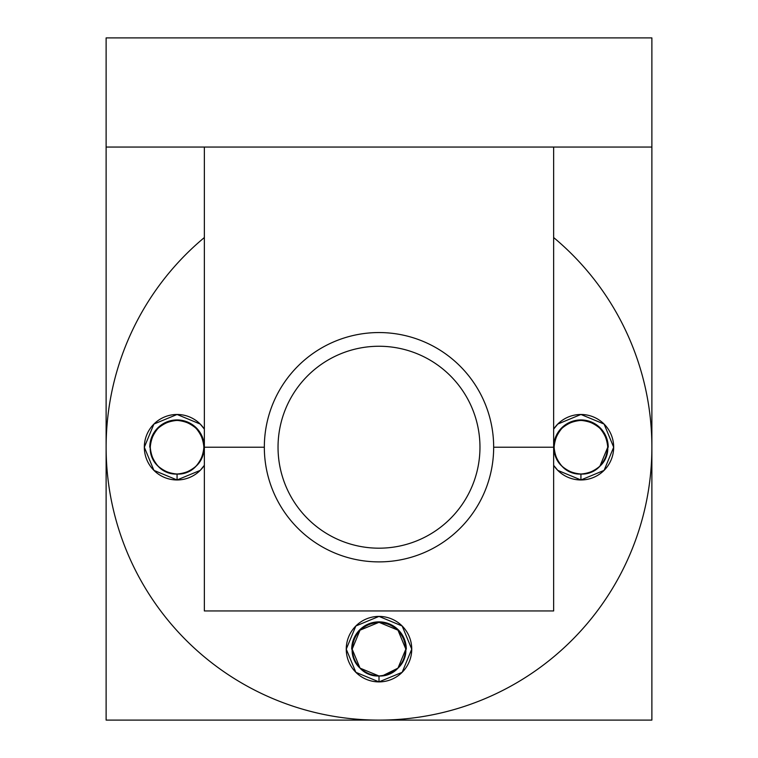 <?xml version="1.0" encoding="UTF-8"?>
<svg xmlns="http://www.w3.org/2000/svg" width="758" height="758" viewBox="0 0 758 758"><rect width="100%" height="100%" fill="white"/><g stroke="black" fill="none" stroke-linecap="round" stroke-linejoin="round"><path stroke-width="1.14" d="M651.88 147.052L651.88 37.9L106.12 37.9L106.12 720.1L651.88 720.1L651.88 147.052L106.12 147.052M406.288 649.151A27.288 27.288 0 0 0 379 621.863A27.288 27.288 0 0 0 351.712 649.151M204.357 147.052L204.357 447.22A27.288 27.288 0 0 0 177.069 419.932A27.288 27.288 0 0 0 149.781 447.22M608.219 447.22A27.288 27.288 0 0 0 580.931 419.932A27.288 27.288 0 0 0 553.643 447.22L553.643 147.052M264.334 447.22A114.666 114.666 0 0 1 379 332.554A114.666 114.666 0 0 1 493.666 447.22L553.643 447.22L493.666 447.22A114.666 114.666 0 0 1 379 561.886A114.666 114.666 0 0 1 264.334 447.22L204.357 447.22L264.334 447.22M204.357 447.22L204.357 610.948L553.643 610.948L553.643 447.22M379 346.254A100.966 100.966 0 0 1 479.966 447.22A100.966 100.966 0 0 1 379 548.186A100.966 100.966 0 0 1 278.034 447.22A100.966 100.966 0 0 1 379 346.254M553.643 237.548A272.88 272.88 0 0 1 379 720.1A272.88 272.88 0 0 1 204.357 237.548M177.069 414.474A32.746 32.746 0 0 1 204.357 429.123L200.226 424.063L177.069 414.474A32.746 32.746 0 0 0 144.323 447.22A32.746 32.746 0 0 0 177.069 479.966L153.912 470.377L144.323 447.22L153.912 424.063L177.069 414.474M204.357 465.317A32.746 32.746 0 0 1 177.069 479.966L200.226 470.377L204.357 465.317M580.931 414.474A32.746 32.746 0 0 1 613.677 447.22A32.746 32.746 0 0 1 553.643 465.317L557.774 470.377L580.931 479.966L604.088 470.377L613.677 447.22L604.088 424.063L580.931 414.474A32.746 32.746 0 0 0 553.643 429.123L557.774 424.063L580.931 414.474M379 616.406A32.746 32.746 0 0 1 411.746 649.151A32.746 32.746 0 0 1 379 681.897L355.843 672.308L346.254 649.151L355.843 625.994L379 616.406L402.157 625.994L411.746 649.151L402.157 672.308L379 681.897A32.746 32.746 0 0 1 346.254 649.151A32.746 32.746 0 0 1 379 616.406L355.843 625.994L346.254 649.151L355.843 672.308L379 681.897L379 675.984C362.703 674.393 353.759 665.448 352.167 649.151C350.926 626.174 382.601 613.051 397.978 630.173C408.373 642.822 408.373 655.481 397.978 668.13C382.601 685.251 350.926 672.128 352.167 649.151C353.759 632.854 362.703 623.91 379 622.318C401.977 621.077 415.1 652.752 397.978 668.13C385.329 678.524 372.671 678.524 360.022 668.13C342.9 652.752 356.023 621.077 379 622.318C395.297 623.91 404.241 632.854 405.833 649.151C407.074 672.128 375.399 685.251 360.022 668.13C349.627 655.481 349.627 642.822 360.022 630.173C375.399 613.051 407.074 626.174 405.833 649.151C404.241 665.448 395.297 674.393 379 675.984C356.023 677.226 342.9 645.551 360.022 630.173C372.671 619.779 385.329 619.779 397.978 630.173C415.1 645.551 401.977 677.226 379 675.984C362.703 674.393 353.759 665.448 352.167 649.151C350.926 626.174 382.601 613.051 397.978 630.173C408.373 642.822 408.373 655.481 397.978 668.13C382.601 685.251 350.926 672.128 352.167 649.151C353.759 632.854 362.703 623.91 379 622.318C401.977 621.077 415.1 652.752 397.978 668.13C385.329 678.524 372.671 678.524 360.022 668.13C342.9 652.752 356.023 621.077 379 622.318C395.297 623.91 404.241 632.854 405.833 649.151C407.074 672.128 375.399 685.251 360.022 668.13C349.627 655.481 349.627 642.822 360.022 630.173C375.399 613.051 407.074 626.174 405.833 649.151C404.241 665.448 395.297 674.393 379 675.984C356.023 677.226 342.9 645.551 360.022 630.173C372.671 619.779 385.329 619.779 397.978 630.173C415.1 645.551 401.977 677.226 379 675.984L360.022 668.13L352.167 649.151L360.022 630.173L379 622.318L397.978 630.173L405.833 649.151M177.069 474.053C160.772 472.461 151.827 463.517 150.236 447.22C148.994 424.243 180.669 411.12 196.047 428.242C206.441 440.891 206.441 453.549 196.047 466.198C180.669 483.32 148.994 470.197 150.236 447.22C151.827 430.923 160.772 421.979 177.069 420.387C200.046 419.146 213.169 450.821 196.047 466.198C183.398 476.593 170.739 476.593 158.09 466.198C140.969 450.821 154.092 419.146 177.069 420.387C193.366 421.979 202.31 430.923 203.902 447.22C205.143 470.197 173.468 483.32 158.09 466.198C147.696 453.549 147.696 440.891 158.09 428.242C173.468 411.12 205.143 424.243 203.902 447.22C202.31 463.517 193.366 472.461 177.069 474.053C154.092 475.294 140.969 443.62 158.09 428.242C170.739 417.848 183.398 417.848 196.047 428.242C213.169 443.62 200.046 475.294 177.069 474.053C160.772 472.461 151.827 463.517 150.236 447.22C148.994 424.243 180.669 411.12 196.047 428.242C206.441 440.891 206.441 453.549 196.047 466.198C180.669 483.32 148.994 470.197 150.236 447.22C151.827 430.923 160.772 421.979 177.069 420.387C200.046 419.146 213.169 450.821 196.047 466.198C183.398 476.593 170.739 476.593 158.09 466.198C140.969 450.821 154.092 419.146 177.069 420.387C193.366 421.979 202.31 430.923 203.902 447.22C205.143 470.197 173.468 483.32 158.09 466.198C147.696 453.549 147.696 440.891 158.09 428.242C173.468 411.12 205.143 424.243 203.902 447.22C202.31 463.517 193.366 472.461 177.069 474.053C154.092 475.294 140.969 443.62 158.09 428.242C170.739 417.848 183.398 417.848 196.047 428.242C213.169 443.62 200.046 475.294 177.069 474.053C160.772 472.461 151.827 463.517 150.236 447.22C148.994 424.243 180.669 411.12 196.047 428.242C206.441 440.891 206.441 453.549 196.047 466.198C180.669 483.32 148.994 470.197 150.236 447.22C151.827 430.923 160.772 421.979 177.069 420.387C200.046 419.146 213.169 450.821 196.047 466.198C183.398 476.593 170.739 476.593 158.09 466.198C140.969 450.821 154.092 419.146 177.069 420.387C193.366 421.979 202.31 430.923 203.902 447.22C205.143 470.197 173.468 483.32 158.09 466.198C147.696 453.549 147.696 440.891 158.09 428.242C173.468 411.12 205.143 424.243 203.902 447.22C202.31 463.517 193.366 472.461 177.069 474.053C154.092 475.294 140.969 443.62 158.09 428.242C170.739 417.848 183.398 417.848 196.047 428.242C213.169 443.62 200.046 475.294 177.069 474.053C160.772 472.461 151.827 463.517 150.236 447.22C148.994 424.243 180.669 411.12 196.047 428.242C206.441 440.891 206.441 453.549 196.047 466.198C180.669 483.32 148.994 470.197 150.236 447.22C151.827 430.923 160.772 421.979 177.069 420.387C200.046 419.146 213.169 450.821 196.047 466.198C183.398 476.593 170.739 476.593 158.09 466.198C140.969 450.821 154.092 419.146 177.069 420.387C193.366 421.979 202.31 430.923 203.902 447.22C205.143 470.197 173.468 483.32 158.09 466.198C147.696 453.549 147.696 440.891 158.09 428.242C173.468 411.12 205.143 424.243 203.902 447.22C202.31 463.517 193.366 472.461 177.069 474.053C154.092 475.294 140.969 443.62 158.09 428.242C170.739 417.848 183.398 417.848 196.047 428.242C213.169 443.62 200.046 475.294 177.069 474.053L177.069 479.966M580.931 474.053C564.634 472.461 555.69 463.517 554.098 447.22C552.857 424.243 584.532 411.12 599.91 428.242C610.304 440.891 610.304 453.549 599.91 466.198C584.532 483.32 552.857 470.197 554.098 447.22C555.69 430.923 564.634 421.979 580.931 420.387C603.908 419.146 617.031 450.821 599.91 466.198C587.26 476.593 574.602 476.593 561.953 466.198C544.831 450.821 557.954 419.146 580.931 420.387C597.228 421.979 606.173 430.923 607.764 447.22C609.006 470.197 577.331 483.32 561.953 466.198C551.559 453.549 551.559 440.891 561.953 428.242C577.331 411.12 609.006 424.243 607.764 447.22C606.173 463.517 597.228 472.461 580.931 474.053C557.954 475.294 544.831 443.62 561.953 428.242C574.602 417.848 587.26 417.848 599.91 428.242C617.031 443.62 603.908 475.294 580.931 474.053C564.634 472.461 555.69 463.517 554.098 447.22C552.857 424.243 584.532 411.12 599.91 428.242C610.304 440.891 610.304 453.549 599.91 466.198C584.532 483.32 552.857 470.197 554.098 447.22C555.69 430.923 564.634 421.979 580.931 420.387C603.908 419.146 617.031 450.821 599.91 466.198C587.26 476.593 574.602 476.593 561.953 466.198C544.831 450.821 557.954 419.146 580.931 420.387C597.228 421.979 606.173 430.923 607.764 447.22C609.006 470.197 577.331 483.32 561.953 466.198C551.559 453.549 551.559 440.891 561.953 428.242C577.331 411.12 609.006 424.243 607.764 447.22C606.173 463.517 597.228 472.461 580.931 474.053C557.954 475.294 544.831 443.62 561.953 428.242C574.602 417.848 587.26 417.848 599.91 428.242C617.031 443.62 603.908 475.294 580.931 474.053C564.634 472.461 555.69 463.517 554.098 447.22C552.857 424.243 584.532 411.12 599.91 428.242C610.304 440.891 610.304 453.549 599.91 466.198C584.532 483.32 552.857 470.197 554.098 447.22C555.69 430.923 564.634 421.979 580.931 420.387C603.908 419.146 617.031 450.821 599.91 466.198C587.26 476.593 574.602 476.593 561.953 466.198C544.831 450.821 557.954 419.146 580.931 420.387C597.228 421.979 606.173 430.923 607.764 447.22C609.006 470.197 577.331 483.32 561.953 466.198C551.559 453.549 551.559 440.891 561.953 428.242C577.331 411.12 609.006 424.243 607.764 447.22C606.173 463.517 597.228 472.461 580.931 474.053C557.954 475.294 544.831 443.62 561.953 428.242C574.602 417.848 587.26 417.848 599.91 428.242C617.031 443.62 603.908 475.294 580.931 474.053C564.634 472.461 555.69 463.517 554.098 447.22C552.857 424.243 584.532 411.12 599.91 428.242C610.304 440.891 610.304 453.549 599.91 466.198C584.532 483.32 552.857 470.197 554.098 447.22C555.69 430.923 564.634 421.979 580.931 420.387C603.908 419.146 617.031 450.821 599.91 466.198C587.26 476.593 574.602 476.593 561.953 466.198C544.831 450.821 557.954 419.146 580.931 420.387C597.228 421.979 606.173 430.923 607.764 447.22C609.006 470.197 577.331 483.32 561.953 466.198C551.559 453.549 551.559 440.891 561.953 428.242C577.331 411.12 609.006 424.243 607.764 447.22C606.173 463.517 597.228 472.461 580.931 474.053C557.954 475.294 544.831 443.62 561.953 428.242C574.602 417.848 587.26 417.848 599.91 428.242C617.031 443.62 603.908 475.294 580.931 474.053C564.634 472.461 555.69 463.517 554.098 447.22C552.857 424.243 584.532 411.12 599.91 428.242C610.304 440.891 610.304 453.549 599.91 466.198C584.532 483.32 552.857 470.197 554.098 447.22C555.69 430.923 564.634 421.979 580.931 420.387C603.908 419.146 617.031 450.821 599.91 466.198C587.26 476.593 574.602 476.593 561.953 466.198C544.831 450.821 557.954 419.146 580.931 420.387C597.228 421.979 606.173 430.923 607.764 447.22C609.006 470.197 577.331 483.32 561.953 466.198C551.559 453.549 551.559 440.891 561.953 428.242C577.331 411.12 609.006 424.243 607.764 447.22C606.173 463.517 597.228 472.461 580.931 474.053C557.954 475.294 544.831 443.62 561.953 428.242C574.602 417.848 587.26 417.848 599.91 428.242C617.031 443.62 603.908 475.294 580.931 474.053C564.634 472.461 555.69 463.517 554.098 447.22C552.857 424.243 584.532 411.12 599.91 428.242C610.304 440.891 610.304 453.549 599.91 466.198C584.532 483.32 552.857 470.197 554.098 447.22C555.69 430.923 564.634 421.979 580.931 420.387C603.908 419.146 617.031 450.821 599.91 466.198C587.26 476.593 574.602 476.593 561.953 466.198C544.831 450.821 557.954 419.146 580.931 420.387C597.228 421.979 606.173 430.923 607.764 447.22C609.006 470.197 577.331 483.32 561.953 466.198C551.559 453.549 551.559 440.891 561.953 428.242C577.331 411.12 609.006 424.243 607.764 447.22C606.173 463.517 597.228 472.461 580.931 474.053C557.954 475.294 544.831 443.62 561.953 428.242C574.602 417.848 587.26 417.848 599.91 428.242C617.031 443.62 603.908 475.294 580.931 474.053L580.931 479.966M607.764 447.22L599.91 466.198M379 675.984C362.703 674.393 353.759 665.448 352.167 649.151C350.926 626.174 382.601 613.051 397.978 630.173C408.373 642.822 408.373 655.481 397.978 668.13C382.601 685.251 350.926 672.128 352.167 649.151C353.759 632.854 362.703 623.91 379 622.318C401.977 621.077 415.1 652.752 397.978 668.13C385.329 678.524 372.671 678.524 360.022 668.13C342.9 652.752 356.023 621.077 379 622.318C395.297 623.91 404.241 632.854 405.833 649.151C407.074 672.128 375.399 685.251 360.022 668.13C349.627 655.481 349.627 642.822 360.022 630.173C375.399 613.051 407.074 626.174 405.833 649.151C404.241 665.448 395.297 674.393 379 675.984C356.023 677.226 342.9 645.551 360.022 630.173C372.671 619.779 385.329 619.779 397.978 630.173C415.1 645.551 401.977 677.226 379 675.984C362.703 674.393 353.759 665.448 352.167 649.151C350.926 626.174 382.601 613.051 397.978 630.173C408.373 642.822 408.373 655.481 397.978 668.13C382.601 685.251 350.926 672.128 352.167 649.151C353.759 632.854 362.703 623.91 379 622.318C401.977 621.077 415.1 652.752 397.978 668.13C385.329 678.524 372.671 678.524 360.022 668.13C342.9 652.752 356.023 621.077 379 622.318C395.297 623.91 404.241 632.854 405.833 649.151C407.074 672.128 375.399 685.251 360.022 668.13C349.627 655.481 349.627 642.822 360.022 630.173C375.399 613.051 407.074 626.174 405.833 649.151C404.241 665.448 395.297 674.393 379 675.984C356.023 677.226 342.9 645.551 360.022 630.173C372.671 619.779 385.329 619.779 397.978 630.173C415.1 645.551 401.977 677.226 379 675.984M360.022 668.13L352.167 649.151L360.022 630.173L379 622.318L397.978 630.173L405.833 649.151L397.978 668.13L382.61 675.748"/></g></svg>
